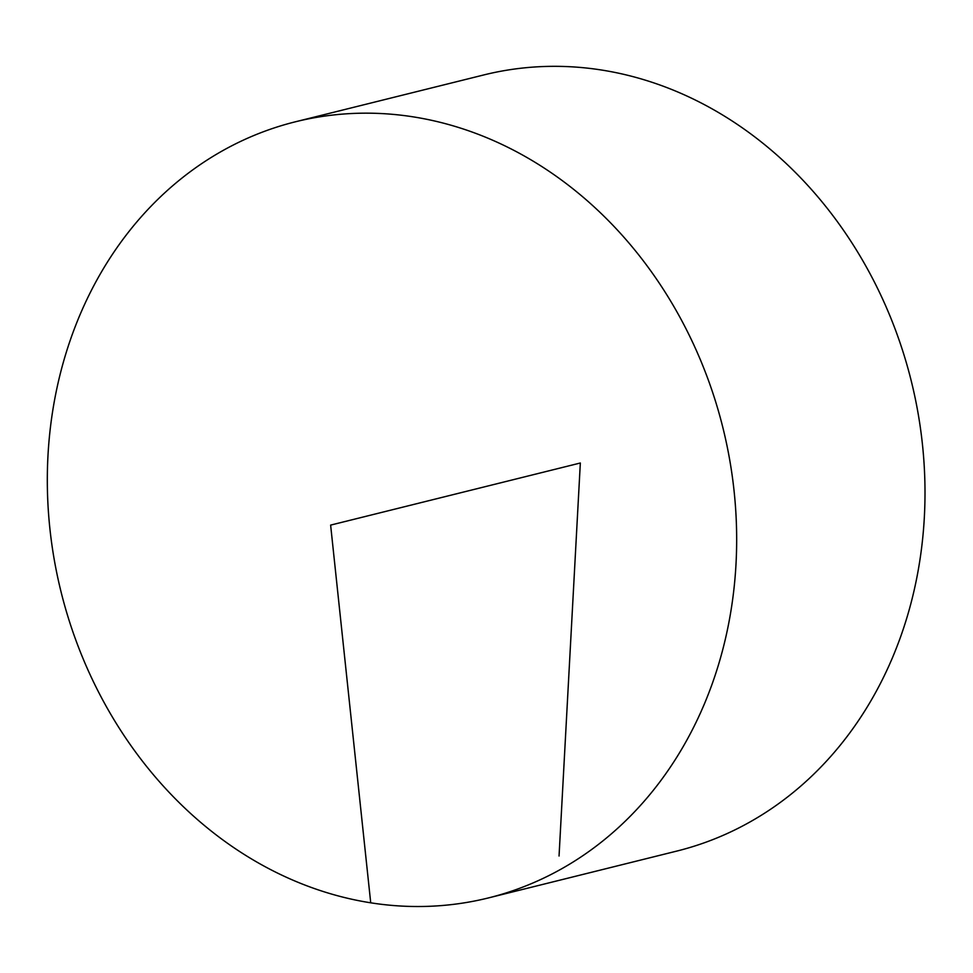<?xml version="1.0" encoding="UTF-8"?>
<svg xmlns="http://www.w3.org/2000/svg" width="973" height="973" viewBox="0 0 973 973"><rect width="100%" height="100%" fill="white"/><g stroke="black" fill="none" stroke-linecap="round" stroke-linejoin="round"><path stroke-width="1.46" d="M736.014 563.878A399.891 340.964 76 0 1 488.507 897.909A399.891 340.964 76 0 1 61.117 592.119A399.891 340.964 76 0 1 295.5 121.771A399.891 340.964 76 0 1 736.014 563.878M295.5 121.771L483.836 74.933A399.891 340.964 76 0 1 924.35 517.04A399.891 340.964 76 0 1 676.843 851.071L488.507 897.909M559.049 856.009L580.334 463.002L330.625 525.104L370.725 902.835"/></g></svg>
